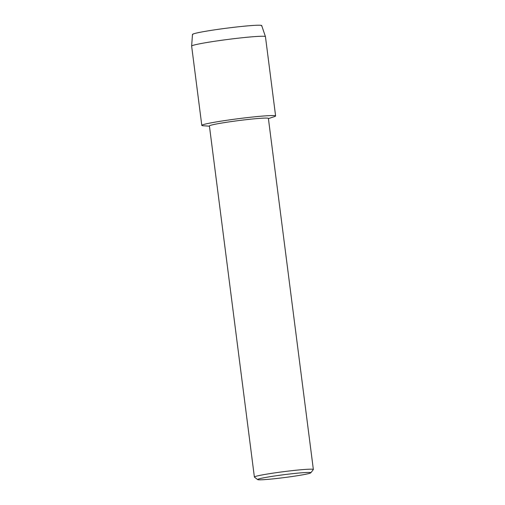 <?xml version="1.0" encoding="UTF-8"?>
<svg xmlns="http://www.w3.org/2000/svg" width="505" height="505" viewBox="0 0 505 505"><rect width="100%" height="100%" fill="white"/><g stroke="black" fill="none" stroke-linecap="round" stroke-linejoin="round"><path stroke-width="0.76" d="M192.765 34.662A34.895 1.887 -7.3 0 1 206.362 31.159A34.895 1.887 -7.3 0 1 241.062 26.506A34.895 1.887 -7.3 0 1 261.476 25.856M257.657 479.605L254.438 477.124A29.726 1.61 -7.3 0 1 254.387 477.042L209.411 125.947A29.726 1.61 -7.3 0 1 250.796 119.167A29.726 1.61 -7.3 0 1 268.382 118.397L313.359 469.492A29.726 1.61 -7.3 0 1 313.327 469.581L310.834 472.794A26.841 1.452 -7.3 0 1 273.489 478.835A26.841 1.452 -7.3 0 1 257.657 479.605A26.841 1.452 -7.3 0 1 294.983 473.412A26.841 1.452 -7.3 0 1 310.834 472.794M209.436 126.168L203.225 125.764A37.2 2.014 -7.3 0 1 214.455 122.248A37.2 2.014 -7.3 0 1 253.598 116.92A37.2 2.014 -7.3 0 1 274.316 116.661L268.407 118.612M254.387 477.042A29.726 1.61 -7.3 0 1 295.772 470.262A29.726 1.61 -7.3 0 1 313.359 469.492M191.641 46.088L192.474 34.447A34.895 1.887 -7.3 0 1 241.062 26.506A34.895 1.887 -7.3 0 1 261.704 25.578L265.441 36.631A37.2 2.014 -7.3 0 1 265.447 36.65L275.604 115.948A37.2 2.014 -7.3 0 0 253.598 116.92A37.2 2.014 -7.3 0 0 201.804 125.404L191.641 46.107A37.2 2.014 -7.3 0 1 191.641 46.088A37.2 2.014 -7.3 0 1 243.442 37.623A37.2 2.014 -7.3 0 1 265.441 36.631"/></g></svg>
